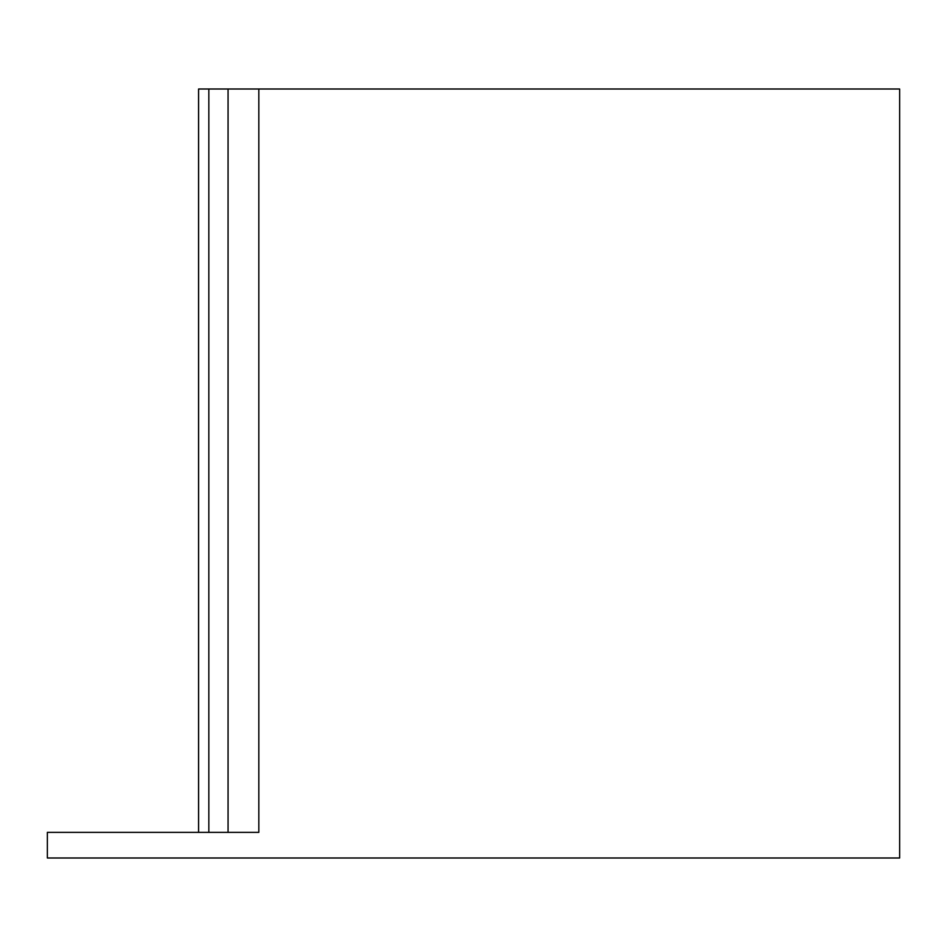<?xml version="1.0" encoding="UTF-8"?>
<svg xmlns="http://www.w3.org/2000/svg" width="947" height="947" viewBox="0 0 947 947"><rect width="100%" height="100%" fill="white"/><g stroke="black" fill="none" stroke-linecap="round" stroke-linejoin="round"><path stroke-width="1.42" d="M258.827 832.366L258.827 89.006L899.65 89.006L899.65 857.994L47.35 857.994L47.35 832.366L258.827 832.366L228.061 832.366L228.061 89.006L208.837 89.006L208.837 832.366M208.837 89.006L198.586 89.006L198.586 832.366M258.827 89.006L228.061 89.006"/></g></svg>
